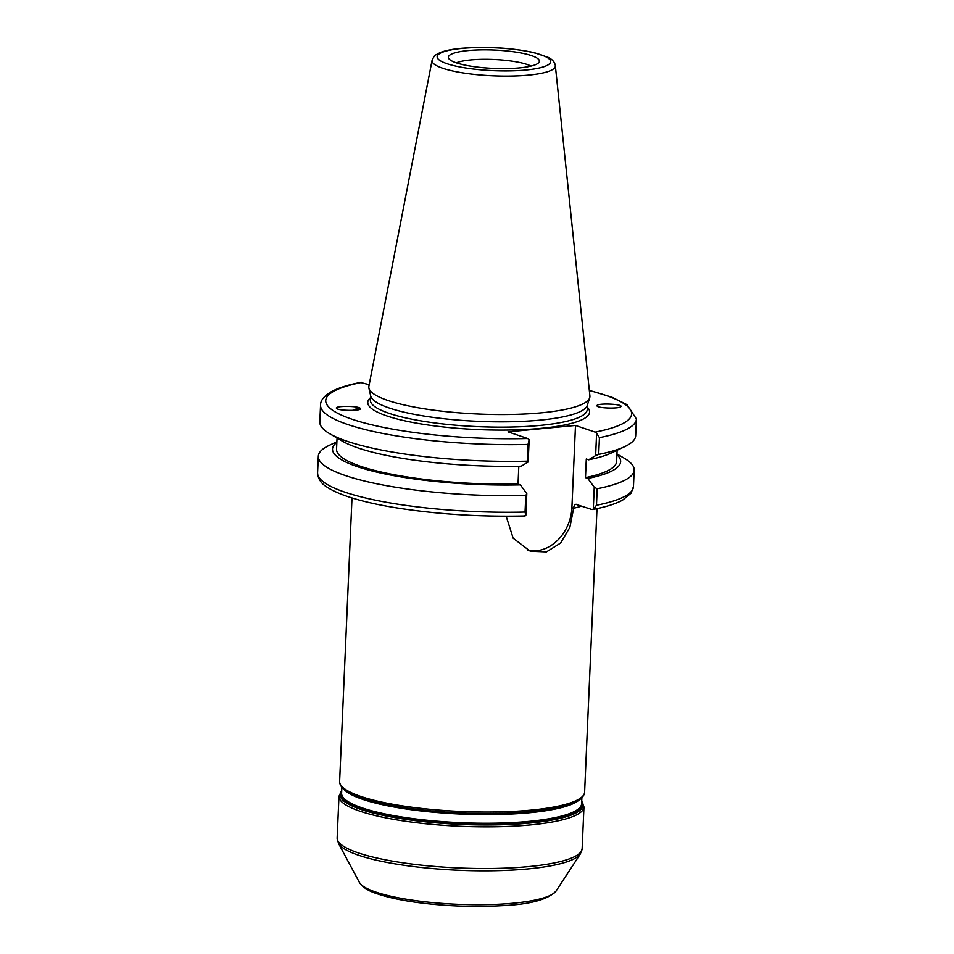 <?xml version="1.0" encoding="UTF-8"?>
<svg xmlns="http://www.w3.org/2000/svg" width="954" height="954" viewBox="0 0 954 954"><rect width="100%" height="100%" fill="white"/><g stroke="black" fill="none" stroke-linecap="round" stroke-linejoin="round"><path stroke-width="1.43" d="M527.598 550.196A40.783 32.865 108.8 0 0 571.899 507.659L575.489 425.448L595.129 432.114L596.596 433.331L595.63 455.583L588.654 459.804L586.293 459.005L585.482 477.656L587.831 478.467L594.247 487.232L593.281 509.269L591.754 509.46L575.822 504.332M576.8 504.38C575.035 504.022 573.986 505.31 573.64 508.255L569.848 527.407L560.606 543.064L546.427 551.901L530.269 551.245L513.157 538.199L506.157 516.209M597.156 406.166L597.001 405.498C598.277 402.934 623.308 404.091 620.875 406.607C619.909 408.789 599.195 408.395 597.156 406.166M354.649 410.28A8.073 2.48 146.8 0 1 358.835 409.671M360.218 408.276L360.397 408.467C362.687 411.102 337.633 410.924 336.488 408.3C334.234 405.784 357.845 405.76 360.218 408.276M360.469 408.658A9.957 3.053 -33.2 0 0 353.004 410.375M369.198 384.677L360.719 382.506M361.339 382.256C348.293 384.748 338.253 387.92 331.193 391.748C323.919 396.125 320.377 400.608 320.544 405.2A158.078 31.852 2.5 0 0 528.015 444.445L529.148 439.734L527.681 438.518L508.041 431.852L575.489 425.448M555.347 65.707L589.894 395.91A110.652 22.3 -177.5 0 1 589.691 397.794L587.247 405.414A108.541 21.87 -177.5 0 1 507.516 421.799A108.541 21.87 -177.5 0 1 389.256 408.002A108.541 21.87 -177.5 0 1 370.701 395.958L368.924 388.159A110.652 22.3 -177.5 0 1 368.888 386.251L432.079 60.329A61.724 12.438 2.5 0 0 442.656 68.235A61.724 12.438 2.5 0 0 512.417 76.034A61.724 12.438 2.5 0 0 555.347 65.707C554.846 62.26 552.485 59.506 548.264 57.419L534.157 52.637C511.284 47.795 487.017 46.352 461.366 48.32C452.148 49.179 444.981 50.634 439.866 52.685L435.763 54.927C435 54.831 433.772 56.632 432.079 60.329M524.306 515.875L525.833 515.673L525.058 512.048A158.078 31.852 -177.5 0 1 317.587 472.802C317.909 478.753 321.081 483.547 327.139 487.184C341.007 496.271 367.183 503.08 395.361 507.683C436.491 514.218 479.671 516.985 524.915 515.971M592.661 509.531C605.563 507.051 615.545 503.927 622.58 500.146L631.083 493.194L633.456 486.588A158.078 31.852 -177.5 0 1 596.477 505.262L593.281 509.269L591.754 509.46M596.596 433.331L599.434 437.659A158.078 31.852 2.5 0 0 636.413 418.985L626.969 404.663L612.015 397.269L589.31 390.317M528.015 444.445L527.276 461.164L528.182 461.986L529.148 439.734M527.276 461.164A158.078 31.852 -177.5 0 1 329.69 433.712A158.078 31.852 -177.5 0 1 319.817 421.918L320.544 405.2M456.203 62.797A45.553 9.182 -177.5 0 1 448.642 58.337A45.553 9.182 -177.5 0 1 478.145 49.942A45.553 9.182 -177.5 0 1 531.557 55.642A45.553 9.182 -177.5 0 1 539.022 62.284A45.553 9.182 -177.5 0 1 504.427 68.605A45.553 9.182 -177.5 0 1 456.203 62.797M589.691 397.794A110.652 22.3 -177.5 0 1 508.41 414.501A110.652 22.3 -177.5 0 1 387.849 400.441A110.652 22.3 -177.5 0 1 368.924 388.159M595.63 455.583L598.695 454.39L599.434 437.659M596.477 505.262L597.192 488.746L594.247 487.232M616.94 453.961L624.31 458.278A158.078 31.852 -177.5 0 1 634.171 470.072A158.078 31.852 -177.5 0 1 597.192 488.746M329.69 433.712L342.355 441.13A144.185 29.049 -177.5 0 0 521.206 466.208L528.182 461.986M525.833 515.673L526.799 493.635L520.383 484.87L518.034 484.06L518.809 466.256M526.799 493.635L525.785 495.531L525.058 512.048M525.785 495.531A158.078 31.852 -177.5 0 1 318.314 456.286A158.078 31.852 -177.5 0 1 329.178 445.399L336.893 441.738M520.383 484.87A144.185 29.049 -177.5 0 1 377.987 472.397A144.185 29.049 -177.5 0 1 336.857 442.394M518.034 484.06A140.155 28.238 -177.5 0 1 336.559 449.215L337.048 438.029M456.334 62.845A40.581 8.181 -177.5 0 1 489.76 59.351A40.581 8.181 -177.5 0 1 527.073 64.478A40.581 8.181 -177.5 0 1 530.973 66.1M636.413 418.985L635.674 435.716A158.078 31.852 -177.5 0 1 624.81 446.603A158.078 31.852 -177.5 0 1 598.695 454.39M624.81 446.603L611.55 452.888A144.185 29.049 -177.5 0 1 588.654 459.804M617.107 450.252L616.618 461.438A140.155 28.238 -177.5 0 1 585.482 477.656M616.916 454.629A144.185 29.049 -177.5 0 1 587.831 478.467M571.899 507.659L573.64 508.255A122.613 24.709 2.5 0 0 581.749 506.061M596.989 508.649L584.611 792.142A122.613 24.709 -177.5 0 1 497.547 811.949A122.613 24.709 -177.5 0 1 360.719 796.411A122.613 24.709 -177.5 0 1 339.624 781.445L339.684 782.709C340.387 786.311 343.202 789.483 348.138 792.249A121.611 24.506 2.5 0 0 361.471 798.021A121.611 24.506 2.5 0 0 475.533 813.416A121.611 24.506 2.5 0 0 575.179 802.159A121.611 24.506 2.5 0 0 575.679 801.909M581.868 797.735L581.606 803.745A120.121 24.208 -177.5 0 1 496.318 823.147A120.121 24.208 -177.5 0 1 362.27 807.931A120.121 24.208 -177.5 0 1 341.604 793.263L341.866 787.265M341.663 791.903A120.621 24.303 2.5 0 0 361.816 808.813A120.621 24.303 2.5 0 0 501.625 823.97A120.621 24.303 2.5 0 0 581.666 802.386M344.012 789.387A120.121 24.208 2.5 0 0 362.639 799.321A120.121 24.208 2.5 0 0 485.443 814.621A120.121 24.208 2.5 0 0 579.543 799.667M581.713 801.324A121.611 24.506 -177.5 0 1 505.692 824.614A121.611 24.506 -177.5 0 1 360.97 809.457A121.611 24.506 -177.5 0 1 341.711 790.842M584.611 792.142L584.432 793.418C583.407 796.936 580.33 799.846 575.179 802.159L574.236 802.612A120.621 24.303 -177.5 0 1 475.402 813.774A120.621 24.303 -177.5 0 1 362.27 798.51A120.621 24.303 -177.5 0 1 349.045 792.774L348.138 792.249A121.611 24.506 2.5 0 1 347.661 791.951M341.711 790.651L338.98 796.244A122.613 24.709 2.5 0 0 360.075 811.222A122.613 24.709 2.5 0 0 496.903 826.748A122.613 24.709 2.5 0 0 583.955 806.941L581.725 801.121M358.251 852.888A122.613 24.709 -177.5 0 1 337.156 837.922L338.455 843.336A121.945 24.577 2.5 0 0 358.692 855.273A121.945 24.577 2.5 0 0 487.78 870.811A121.945 24.577 2.5 0 0 580.378 853.902L582.143 848.607A122.613 24.709 -177.5 0 1 495.078 868.426A122.613 24.709 -177.5 0 1 358.251 852.888M359.396 882.402C362.615 887.292 368.471 891.072 376.961 893.719C388.373 897.666 403.375 900.791 421.978 903.092C448.964 906.3 475.438 907.171 501.422 905.704C529.923 904.487 548.156 899.586 556.11 890.988A99.144 19.974 -177.5 0 1 480.816 904.738A99.144 19.974 -177.5 0 1 375.864 892.109A99.144 19.974 -177.5 0 1 359.396 882.402L338.455 843.336M587.437 404.818L587.235 409.516A108.541 21.87 -177.5 0 1 510.163 427.058A108.541 21.87 -177.5 0 1 389.029 413.309A108.541 21.87 -177.5 0 1 370.355 400.048L370.557 395.35M370.45 397.782A111.034 22.371 2.5 0 0 386.859 415.932A111.034 22.371 2.5 0 0 521.838 429.658A111.034 22.371 2.5 0 0 587.33 407.251M589.333 390.532A153.105 30.85 -177.5 0 1 595.129 432.114M527.681 438.518A153.105 30.85 -177.5 0 1 352.074 419.235A153.105 30.85 -177.5 0 1 362.246 382.315M462.046 48.404A56.799 11.448 -177.5 0 1 540.858 54.76A56.799 11.448 -177.5 0 1 525.714 70.036A56.799 11.448 -177.5 0 1 446.913 63.679A56.799 11.448 -177.5 0 1 462.046 48.404M352.002 497.952L339.624 781.445M338.98 796.244L337.156 837.922M583.955 806.941L582.143 848.607M556.11 890.988L580.378 853.902M634.171 470.072L633.456 486.588M318.314 456.286L317.587 472.802"/></g></svg>

